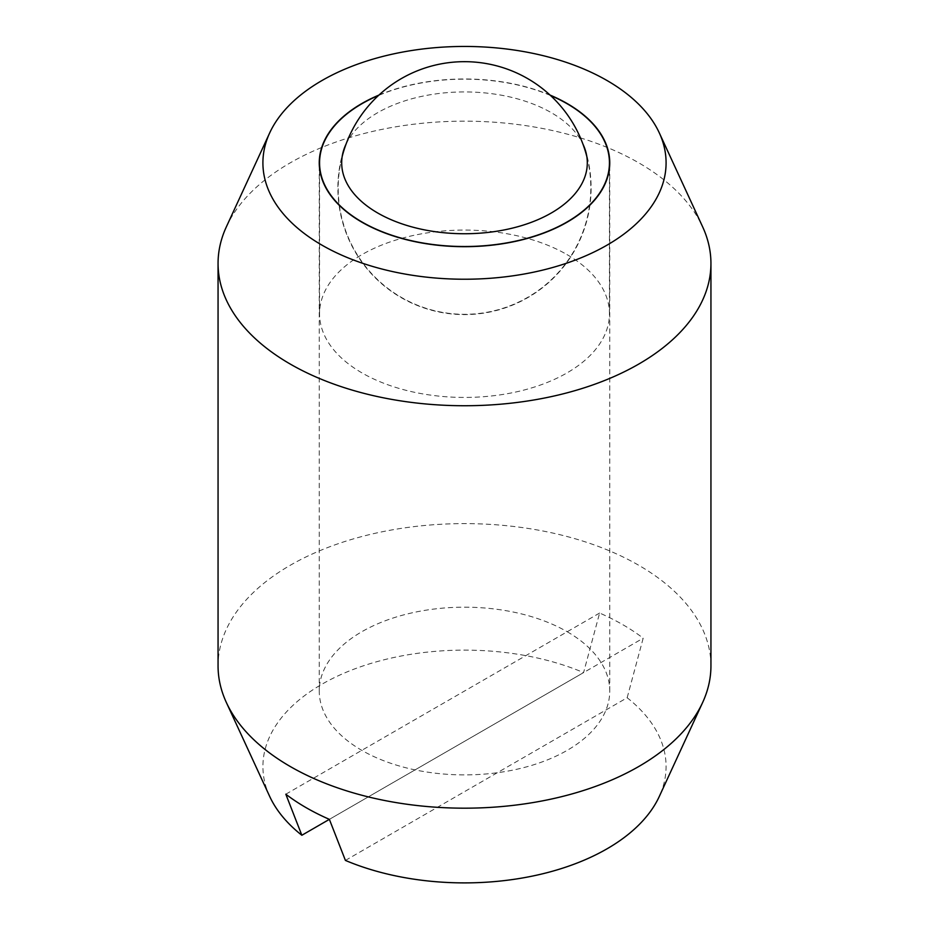 <?xml version="1.0" encoding="UTF-8"?>
<svg xmlns="http://www.w3.org/2000/svg" width="929" height="929" viewBox="0 0 929 929"><rect width="100%" height="100%" fill="white"/><g stroke="black" fill="none" stroke-linecap="round" stroke-linejoin="round"><path stroke-width="0.7" stroke-dasharray="4.64 3.48" d="M710.94 665.896A246.44 142.288 0 0 0 638.757 565.285A246.44 142.288 0 0 0 290.243 565.285A246.44 142.288 0 0 0 218.06 665.896M226.362 226.827A246.44 142.288 180 0 1 290.243 162.842A246.44 142.288 180 0 1 638.757 162.842A246.44 142.288 180 0 1 702.638 226.827M345.414 860.417L627.156 697.749A201.593 116.392 180 0 1 659.3 796.455M627.156 697.749L643.182 638.188A224.017 129.34 0 0 0 599.623 613.035L583.586 672.596L329.377 819.355L643.182 638.188M269.7 796.455A201.593 116.392 180 0 1 321.957 684.208A201.593 116.392 180 0 1 583.586 672.596M567.201 631.743A145.249 83.854 180 0 1 609.749 691.048A145.249 83.854 180 0 1 520.089 768.515A145.249 83.854 180 0 1 361.799 750.342A145.249 83.854 180 0 1 319.251 691.048A145.249 83.854 180 0 1 408.911 613.57A145.249 83.854 180 0 1 567.201 631.743M378.962 95.072A145.249 83.854 180 0 1 550.038 95.072M599.623 613.035L285.818 794.202M566.992 254.581A144.936 83.68 180 0 1 609.436 313.758A144.936 83.68 180 0 1 519.961 391.063A144.936 83.68 180 0 1 362.008 372.924A144.936 83.68 180 0 1 319.564 313.758A144.936 83.68 180 0 1 409.039 236.442A144.936 83.68 180 0 1 566.992 254.581M346.099 144.018A122.802 70.906 180 0 1 377.662 112.699A122.802 70.906 180 0 1 551.338 112.699A122.802 70.906 180 0 1 582.901 144.018M550.479 95.478A144.936 83.68 0 0 0 378.521 95.478M609.749 691.048L609.749 162.842M319.251 691.048L319.251 162.842M609.436 313.758L609.436 168.3M343.637 150.266A126.611 126.611 0 0 0 543.604 286.84A126.611 126.611 0 0 0 585.363 150.266M319.564 313.758L319.564 168.3M342.186 156.502A126.298 126.298 0 0 0 540.899 288.571A126.298 126.298 0 0 0 586.814 156.502"/><path stroke-width="1.39" d="M218.06 263.453L218.06 665.896A246.44 142.288 0 0 0 226.362 702.51A246.44 142.288 0 0 0 290.243 766.506A246.44 142.288 0 0 0 638.757 766.506A246.44 142.288 0 0 0 702.638 702.51A246.44 142.288 0 0 0 710.94 665.896L710.94 263.453A246.44 142.288 180 0 1 638.757 364.063A246.44 142.288 180 0 1 290.243 364.063A246.44 142.288 180 0 1 218.06 263.453A246.44 142.288 180 0 1 226.362 226.827L269.7 132.882A201.593 116.392 0 0 0 363.831 263.685A201.593 116.392 0 0 0 607.043 245.14A201.593 116.392 0 0 0 659.3 132.882A201.593 116.392 0 0 0 516.826 50.433A201.593 116.392 0 0 0 321.957 80.544A201.593 116.392 0 0 0 269.7 132.882M659.3 132.882L702.638 226.827A246.44 142.288 180 0 1 710.94 263.453M702.638 702.51L659.3 796.455A201.593 116.392 180 0 1 607.043 848.804A201.593 116.392 180 0 1 345.414 860.417L329.377 819.355L301.844 835.264L285.818 794.202A224.017 129.34 0 0 0 329.377 819.355M550.038 95.072A145.249 83.854 180 0 1 567.201 103.549A145.249 83.854 180 0 1 609.749 162.842A145.249 83.854 180 0 1 520.089 240.309A145.249 83.854 180 0 1 361.799 222.136A145.249 83.854 180 0 1 319.251 162.842A145.249 83.854 180 0 1 378.962 95.072M301.844 835.264A201.593 116.392 180 0 1 269.7 796.455L226.362 702.51M378.521 95.478A144.936 83.68 0 0 0 319.564 162.842A144.936 83.68 0 0 0 362.008 222.008A144.936 83.68 0 0 0 519.961 240.147A144.936 83.68 0 0 0 609.436 162.842A144.936 83.68 0 0 0 566.992 103.665A144.936 83.68 0 0 0 550.479 95.478M582.901 144.018A122.802 70.906 180 0 1 585.363 150.266A122.802 70.906 180 0 1 521.413 225.666A122.802 70.906 180 0 1 377.662 212.973A122.802 70.906 180 0 1 343.637 150.266A122.802 70.906 180 0 1 346.099 144.018M609.436 168.3L609.436 162.842M319.564 168.3L319.564 162.842M586.814 156.502A126.298 126.298 0 0 0 342.186 156.502"/></g></svg>
